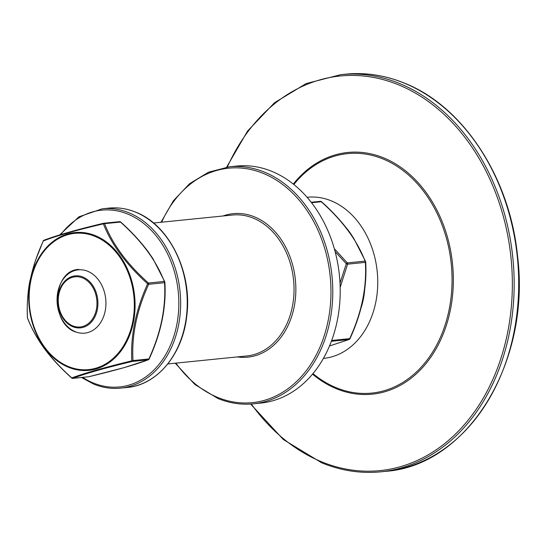 <?xml version="1.0" encoding="UTF-8"?>
<svg xmlns="http://www.w3.org/2000/svg" width="546" height="546" viewBox="0 0 546 546"><rect width="100%" height="100%" fill="white"/><g stroke="black" fill="none" stroke-linecap="round" stroke-linejoin="round"><path stroke-width="0.82" d="M43.311 240.977L43.332 240.936A1.29 1.112 -110.4 0 1 44.151 240.185C57.248 235.224 77.075 229.586 103.638 223.273A1.29 0.983 84.2 0 1 103.767 223.246A1.29 1.29 0 0 0 103.597 223.273A1.29 0.423 -103.5 0 0 103.385 223.86A1.29 0.819 -21.8 0 1 104.593 223.669C112.462 244.178 127.068 263.971 148.423 283.033L147.638 283.797L148.683 284.289C136.705 310.346 131.484 335.776 133.019 360.572L148.881 358.968A1.29 0.983 84.2 0 1 148.184 359.828A1.29 1.112 -110.4 0 0 148.376 359.78A1.29 1.29 0 0 0 149.099 359.097L148.881 358.968C160.858 332.917 166.08 307.487 164.537 282.685A1.29 0.642 -2.8 0 0 164.872 282.227C166.428 307.193 161.166 332.814 149.099 359.097L149.003 359.077A1.29 1.112 -110.4 0 1 148.376 359.78L124.024 367.656L88.739 376.74A1.29 0.423 -103.5 0 1 88.698 376.747A1.29 0.983 84.2 0 1 88.568 376.774L72.707 378.378A1.29 1.29 0 0 1 71.71 378.044L71.772 377.893C85.005 373.027 105.023 367.335 131.825 360.817C130.419 335.933 135.688 310.264 147.638 283.797C126.215 264.455 111.466 244.471 103.385 223.86C76.604 230.098 56.586 235.79 43.332 240.936C31.19 267.219 25.921 292.895 27.518 317.956C35.394 338.67 50.15 358.654 71.772 377.893A1.29 1.112 -110.4 0 0 72.843 378.351L88.698 376.747C115.336 370.413 135.169 364.776 148.184 359.828L132.323 361.438C105.692 367.772 85.858 373.409 72.843 378.351A1.29 0.983 84.2 0 1 72.14 378.214M120.625 221.969C131.088 231.306 140.226 241.161 148.034 251.542L152.935 258.661L164.776 281.811A1.29 0.819 -21.8 0 1 164.817 282.064A1.29 0.642 -2.8 0 1 164.872 282.227A1.29 1.29 0 0 0 164.776 281.811A1.29 0.819 -21.8 0 0 164.278 281.429A1.29 0.983 84.2 0 1 164.537 282.685L148.683 284.289A1.29 0.983 84.2 0 0 148.423 283.033L164.278 281.429C156.415 260.913 141.803 241.127 120.454 222.058L120.625 221.969A1.29 1.29 0 0 0 119.629 221.642A1.29 0.983 84.2 0 1 120.454 222.058L104.593 223.669A1.29 0.983 84.2 0 0 103.767 223.246L119.629 221.642A1.29 0.983 84.2 0 0 119.499 221.669L103.904 223.246M133.019 360.572A1.29 0.642 177.2 0 1 131.825 360.817A1.29 0.423 -103.5 0 0 132.323 361.438A1.29 0.983 84.2 0 0 133.019 360.572M71.71 378.044C64.326 371.321 54.088 361.595 44.253 348.416C36.903 338.165 31.334 328.091 27.559 318.202A1.29 0.819 -21.8 0 1 27.518 317.956A1.29 0.642 177.2 0 1 27.471 317.792C26.624 305.234 28.085 288.82 30.119 280.03L35.531 260.312L43.236 240.916A1.29 1.29 0 0 1 43.96 240.24C57.091 235.258 76.972 229.607 103.597 223.273A1.29 0.423 -103.5 0 1 103.638 223.273M27.559 318.202A1.29 1.29 0 0 1 27.471 317.792A1.29 0.642 177.2 0 1 27.505 317.615M271.956 171.41A119.11 91.155 84.2 0 1 340.028 298.43A119.11 91.155 84.2 0 1 260.715 403.084L253.289 403.835A119.11 91.155 84.2 0 0 332.61 299.181A119.11 91.155 84.2 0 0 264.53 172.161A119.11 91.155 84.2 0 0 229.313 166.817L236.732 166.066A119.11 91.155 84.2 0 1 271.956 171.41M340.008 283.128L346.287 263.732L335.101 251.549M329.497 345.973L349.003 339.516A1.29 1.112 -110.4 0 0 349.822 338.766L349.699 338.65C361.677 312.599 366.898 287.169 365.356 262.367L347.584 264.168L340.165 287.394M331.961 339.673L331.92 340.451A1.29 0.532 -177.3 0 1 331.647 340.533M334.323 248.723L347.324 262.913L346.287 263.732L347.584 264.168A1.29 0.983 -95.8 0 0 347.324 262.913L365.097 261.111C357.227 240.602 342.622 220.809 321.266 201.747L321.444 201.658A1.29 1.29 0 0 0 320.447 201.324A1.29 0.983 -95.8 0 0 320.311 201.351L311.2 202.273L320.447 201.324A1.29 0.983 -95.8 0 1 321.266 201.747L311.554 202.73M329.497 345.987L349.194 339.462A1.29 1.29 0 0 0 349.918 338.786C361.984 312.503 367.24 286.875 365.683 261.916A1.29 0.642 177.2 0 0 365.636 261.746A1.29 0.819 158.2 0 0 365.595 261.5A1.29 0.819 158.2 0 0 365.097 261.111A1.29 0.983 -95.8 0 1 365.356 262.367A1.29 0.642 177.2 0 0 365.683 261.916A1.29 1.29 0 0 0 365.595 261.5L353.753 238.349L348.853 231.224C341.045 220.843 331.907 210.988 321.444 201.658M95.407 235.667A69.246 52.996 84.2 0 1 133.34 322.59A69.246 52.996 84.2 0 1 68.4 367.24A69.246 52.996 84.2 0 1 30.46 280.316A69.246 52.996 84.2 0 1 95.407 235.667M68.386 366.523A68.475 52.402 -95.8 0 0 132.603 322.372A68.475 52.402 -95.8 0 0 95.093 236.418A68.475 52.402 -95.8 0 0 30.869 280.569A68.475 52.402 -95.8 0 0 68.386 366.523M82.951 277.034A26.133 19.997 84.2 0 1 97.27 309.841A26.133 19.997 84.2 0 1 72.761 326.685A26.133 19.997 84.2 0 1 58.442 293.885A26.133 19.997 84.2 0 1 82.951 277.034M72.693 325.846A25.218 19.301 -95.8 0 0 96.349 309.582A25.218 19.301 -95.8 0 0 82.535 277.928A25.218 19.301 -95.8 0 0 58.879 294.185A25.218 19.301 -95.8 0 0 72.693 325.846M75.293 331.722A31.818 24.352 -95.8 0 0 105.132 311.206A31.818 24.352 -95.8 0 0 87.701 271.266A31.818 24.352 -95.8 0 0 57.862 291.782A31.818 24.352 -95.8 0 0 75.293 331.722M293.298 184.063A121.465 92.963 84.2 0 1 383.736 157.91A121.465 92.963 84.2 0 1 450.286 310.394A121.465 92.963 84.2 0 1 336.363 388.718A121.465 92.963 84.2 0 1 312.524 374.126M312.967 373.587A120.352 92.103 -95.8 0 0 336.165 387.694A120.352 92.103 -95.8 0 0 449.037 310.094A120.352 92.103 -95.8 0 0 383.108 159.016A120.352 92.103 -95.8 0 0 293.837 184.5M345.318 74.195C365.322 72.222 385.073 75.218 404.572 83.176C463.342 106.34 509.882 177.587 517.526 255.828C531.06 362.094 467.738 465.793 385.496 471.348A199.59 152.75 -95.8 0 0 518.407 295.98A199.59 152.75 -95.8 0 0 404.333 83.149A199.59 152.75 -95.8 0 0 345.318 74.195L340.786 74.652A199.59 152.75 84.2 0 1 399.795 83.606A199.59 152.75 84.2 0 1 513.868 296.444A199.59 152.75 84.2 0 1 380.965 471.805C360.961 473.778 341.209 470.782 321.71 462.824L283.319 439.516L250.634 404.054M251.296 404.006A198.307 151.768 -95.8 0 0 321.376 461.711A198.307 151.768 -95.8 0 0 507.364 333.845A198.307 151.768 -95.8 0 0 398.723 84.91A198.307 151.768 -95.8 0 0 227.327 167.049M167.806 363.943L246.785 355.958A70.823 54.204 -95.8 0 0 293.939 293.728A70.823 54.204 -95.8 0 0 253.467 218.209A70.823 54.204 -95.8 0 0 232.528 215.028L153.549 223.021M223.021 215.991A72.113 55.187 84.2 0 1 254.538 216.899A72.113 55.187 84.2 0 1 295.181 300.512A72.113 55.187 84.2 0 1 237.278 356.92M127.095 387.476A90.138 68.987 -95.8 0 0 187.114 308.278A90.138 68.987 -95.8 0 0 135.599 212.162A90.138 68.987 -95.8 0 0 108.947 208.115C118.032 207.221 126.993 208.579 135.838 212.196C169.294 224.966 192.561 272.42 186.793 315.752C182.842 354.142 157.234 385.039 127.095 387.476L120.495 388.145C111.411 389.039 102.45 387.68 93.605 384.07L81.484 377.484M108.947 208.115L102.355 208.784A90.138 68.987 84.2 0 1 128.999 212.831A90.138 68.987 84.2 0 1 180.521 308.947A90.138 68.987 84.2 0 1 120.495 388.145M82.671 377.368A88.848 67.997 -95.8 0 0 93.27 382.964A88.848 67.997 -95.8 0 0 176.604 325.669A88.848 67.997 -95.8 0 0 127.928 214.134A88.848 67.997 -95.8 0 0 60.742 234.596M175.908 363.124A117.827 90.172 -95.8 0 0 217.499 397.352A117.827 90.172 -95.8 0 0 328.01 321.376A117.827 90.172 -95.8 0 0 263.459 173.471A117.827 90.172 -95.8 0 0 161.65 222.202M361.247 307.364A69.792 53.412 -95.8 0 0 364.673 289.878M352.347 236.2A69.792 53.412 -95.8 0 0 346.539 228.16M307.091 197.29A80.972 61.964 84.2 0 1 331.361 200.887A80.972 61.964 84.2 0 1 377.62 287.442A80.972 61.964 84.2 0 1 323.389 358.401M331.381 341.25A1.29 0.983 -95.8 0 0 331.92 340.451L349.699 338.65A1.29 0.983 -95.8 0 1 349.003 339.516L331.361 341.298M175.259 363.192L194.826 384.473L217.834 398.457C229.497 403.221 241.318 405.009 253.289 403.835M380.965 471.805L385.496 471.348M161.002 222.263L173.451 200.682L189.592 183.674L208.552 172.174L229.313 166.817M102.355 208.784L78.965 216.789L59.651 234.93M340.786 74.652L306.149 83.579L274.488 102.75L247.509 131.122L226.665 167.137M78.836 269.403C52.416 270.106 49.693 323.362 75.56 331.988"/></g></svg>

